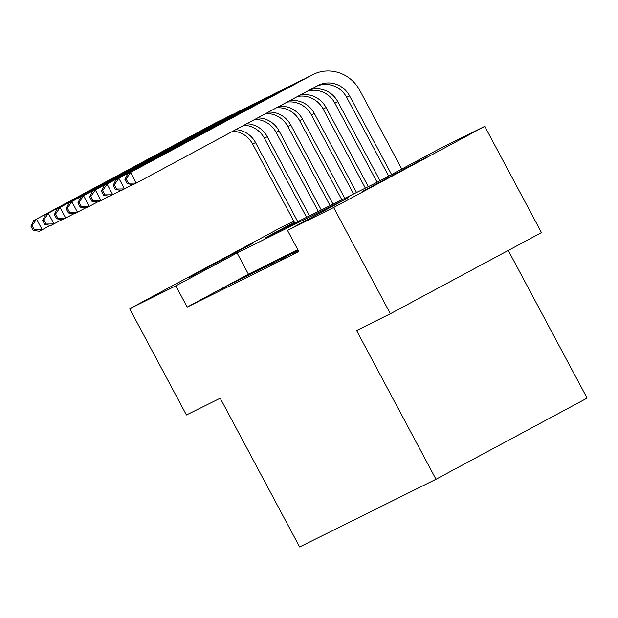 <?xml version="1.0" encoding="UTF-8"?>
<svg xmlns="http://www.w3.org/2000/svg" width="618" height="618" viewBox="0 0 618 618"><rect width="100%" height="100%" fill="white"/><g stroke="black" fill="none" stroke-linecap="round" stroke-linejoin="round"><path stroke-width="0.93" d="M362.055 191.626L427.061 156.817L362.055 191.626M188.668 277.698L253.674 242.889L188.668 277.698M508.251 250.444L587.1 398.116L435.991 479.259L299.63 546.953L220.209 398.216L186.42 414.987L129.687 308.745L280.796 227.602L293.782 221.151M294.338 222.202L265.678 237.598L377.351 182.155L438.61 149.262L484.751 126.358L333.643 207.501L287.501 230.406L348.761 197.513L237.088 252.947L175.829 285.84L129.687 308.745M333.643 207.501L390.367 313.743L541.476 232.6L484.751 126.358M298.247 250.522L292.6 253.55L298.339 250.707M280.85 259.39L298.108 250.406L280.85 259.39M269.093 265.222L286.358 256.238L269.093 265.222M257.335 271.063L274.601 262.078L257.335 271.063M245.585 276.895L262.843 267.911L245.585 276.895M233.828 282.727L251.093 273.743L233.828 282.727M297.799 249.687L248.436 274.191L187.177 307.092L298.849 251.657L287.501 230.406M222.071 288.567L239.336 279.583L222.071 288.567M390.367 313.743L356.571 330.522L435.991 479.259M187.177 307.092L175.829 285.84M248.436 274.191L237.088 252.947M294.832 223.121L252.6 144.025A24.087 23.175 63.6 0 0 233.025 131.132M297.768 221.661L255.535 142.565A24.087 23.175 63.6 0 0 235.767 129.664M50.514 225.331L39.297 231.232L33.171 230.46L34.345 229.873L32.074 225.624L30.9 226.203L33.171 230.46M30.9 226.203L33.627 220.603L215.164 123.121A36.13 34.762 -116.4 0 1 216.115 122.627L219.05 121.167A36.13 34.762 -116.4 0 1 222.287 119.768M33.627 220.603L218.1 121.661A36.13 34.762 -116.4 0 1 219.05 121.167M32.074 225.624L36.562 219.151L42.24 229.772L34.345 229.873M306.59 217.289L264.357 138.193A24.087 23.175 63.6 0 0 243.971 125.261M309.525 215.829L267.293 136.732A24.087 23.175 63.6 0 0 246.698 123.793M62.271 219.49L51.055 225.392L44.921 224.62L46.103 224.04L43.832 219.792L42.657 220.371L44.921 224.62M42.657 220.371L45.384 214.77L226.914 117.281A36.13 34.762 -116.4 0 1 227.872 116.794L230.808 115.334A36.13 34.762 -116.4 0 1 234.044 113.936M45.384 214.77L229.857 115.829A36.13 34.762 -116.4 0 1 230.808 115.334M43.832 219.792L48.32 213.31L53.99 223.932L46.103 224.04M318.34 211.449L276.107 132.352A24.087 23.175 63.6 0 0 254.855 119.413M321.283 209.989L279.05 130.9A24.087 23.175 63.6 0 0 257.567 117.953M74.021 213.658L62.812 219.56L56.678 218.787L57.853 218.2L55.589 213.952L54.407 214.539L56.678 218.787M54.407 214.539L57.134 208.938L238.672 111.449A36.13 34.762 -116.4 0 1 239.622 110.954L242.565 109.502A36.13 34.762 -116.4 0 1 245.794 108.104M57.134 208.938L241.607 109.989A36.13 34.762 -116.4 0 1 242.565 109.502M55.589 213.952L60.077 207.478L65.747 218.1L57.853 218.2M330.097 205.616L287.864 126.52A24.087 23.175 63.6 0 0 265.678 113.596M333.032 204.156L290.808 125.06A24.087 23.175 63.6 0 0 268.374 112.152M85.778 207.818L74.562 213.728L68.436 212.947L69.61 212.368L67.339 208.119L66.165 208.699L68.436 212.947M66.165 208.699L68.892 203.098L250.429 105.616A36.13 34.762 -116.4 0 1 251.379 105.122L254.315 103.662A36.13 34.762 -116.4 0 1 257.551 102.264M68.892 203.098L253.365 104.156A36.13 34.762 -116.4 0 1 254.315 103.662M67.339 208.119L71.827 201.638L77.505 212.268L69.61 212.368M341.854 199.776L299.622 120.688A24.087 23.175 63.6 0 0 276.416 107.833M344.79 198.324L302.557 119.228A24.087 23.175 63.6 0 0 279.081 106.404M97.536 201.986L86.319 207.887L80.193 207.115L81.367 206.528L79.096 202.279L77.922 202.866L80.193 207.115M77.922 202.866L80.649 197.266L262.179 99.776A36.13 34.762 -116.4 0 1 263.137 99.289L266.072 97.829A36.13 34.762 -116.4 0 1 269.309 96.431M80.649 197.266L265.122 98.316A36.13 34.762 -116.4 0 1 266.072 97.829M79.096 202.279L83.584 195.806L89.255 206.427L81.367 206.528M353.604 193.944L311.372 114.848A24.087 23.175 63.6 0 0 287.03 102.132M356.547 192.484L314.315 113.388A24.087 23.175 63.6 0 0 289.664 100.719M109.293 196.153L98.077 202.055L91.943 201.283L93.117 200.696L90.854 196.447L89.672 197.026L91.943 201.283M89.672 197.026L92.399 191.425L273.936 93.944A36.13 34.762 -116.4 0 1 274.886 93.449L277.83 91.989A36.13 34.762 -116.4 0 1 281.059 90.591M92.399 191.425L276.879 92.484A36.13 34.762 -116.4 0 1 277.83 91.989M90.854 196.447L95.342 189.973L101.012 200.595L93.117 200.696M365.362 188.111L323.129 109.015A24.087 23.175 63.6 0 0 297.474 96.524M368.305 186.651L326.072 107.555A24.087 23.175 63.6 0 0 300.047 95.141M121.043 190.313L109.826 196.215L103.7 195.442L104.875 194.863L102.603 190.614L101.429 191.194L103.7 195.442M101.429 191.194L104.156 185.593L285.694 88.111A36.13 34.762 -116.4 0 1 286.644 87.617L289.579 86.157A36.13 34.762 -116.4 0 1 292.816 84.759M104.156 185.593L288.629 86.651A36.13 34.762 -116.4 0 1 289.579 86.157M102.603 190.614L107.092 184.133L112.77 194.763L104.875 194.863M377.119 182.271L334.886 103.183A24.087 23.175 63.6 0 0 307.609 91.085M380.008 180.726L337.822 101.723A24.087 23.175 63.6 0 0 310.058 89.772M132.8 184.481L121.584 190.383L115.458 189.61L116.632 189.023L114.361 184.774L113.187 185.361L115.458 189.61M113.187 185.361L115.914 179.761L297.443 82.271A36.13 34.762 -116.4 0 1 298.401 81.777L301.337 80.325A36.13 34.762 -116.4 0 1 304.574 78.926M115.914 179.761L300.387 80.811A36.13 34.762 -116.4 0 1 301.337 80.325M114.361 184.774L118.849 178.301L124.527 188.923L116.632 189.023M124.944 179.521L127.208 183.77L128.382 183.191L126.118 178.942L124.944 179.521L127.663 173.921L312.144 74.979A36.13 34.762 -116.4 0 1 313.094 74.484A36.13 34.762 -116.4 0 1 359.792 90.406L401.777 169.038M388.676 176.076L346.644 97.343A24.087 23.175 63.6 0 0 316.833 86.134M391.565 174.523L349.579 95.883A24.087 23.175 63.6 0 0 318.448 85.276A24.087 23.175 63.6 0 0 317.814 85.601L136.277 183.09L133.341 184.55L127.208 183.77M127.663 173.921L309.201 76.439A36.13 34.762 -116.4 0 1 310.151 75.944L313.094 74.484M126.118 178.942L130.607 172.461L136.277 183.09L128.382 183.191M252.6 144.025L255.535 142.565M215.164 123.121L218.1 121.661M264.357 138.193L267.293 136.732M226.914 117.281L229.857 115.829M276.107 132.352L279.05 130.9M238.672 111.449L241.607 109.989M287.864 126.52L290.808 125.06M250.429 105.616L253.365 104.156M299.622 120.688L302.557 119.228M262.179 99.776L265.122 98.316M311.372 114.848L314.315 113.388M273.936 93.944L276.879 92.484M323.129 109.015L326.072 107.555M285.694 88.111L288.629 86.651M334.886 103.183L337.822 101.723M297.443 82.271L300.387 80.811M346.644 97.343L349.579 95.883M309.201 76.439L312.144 74.979"/></g></svg>
